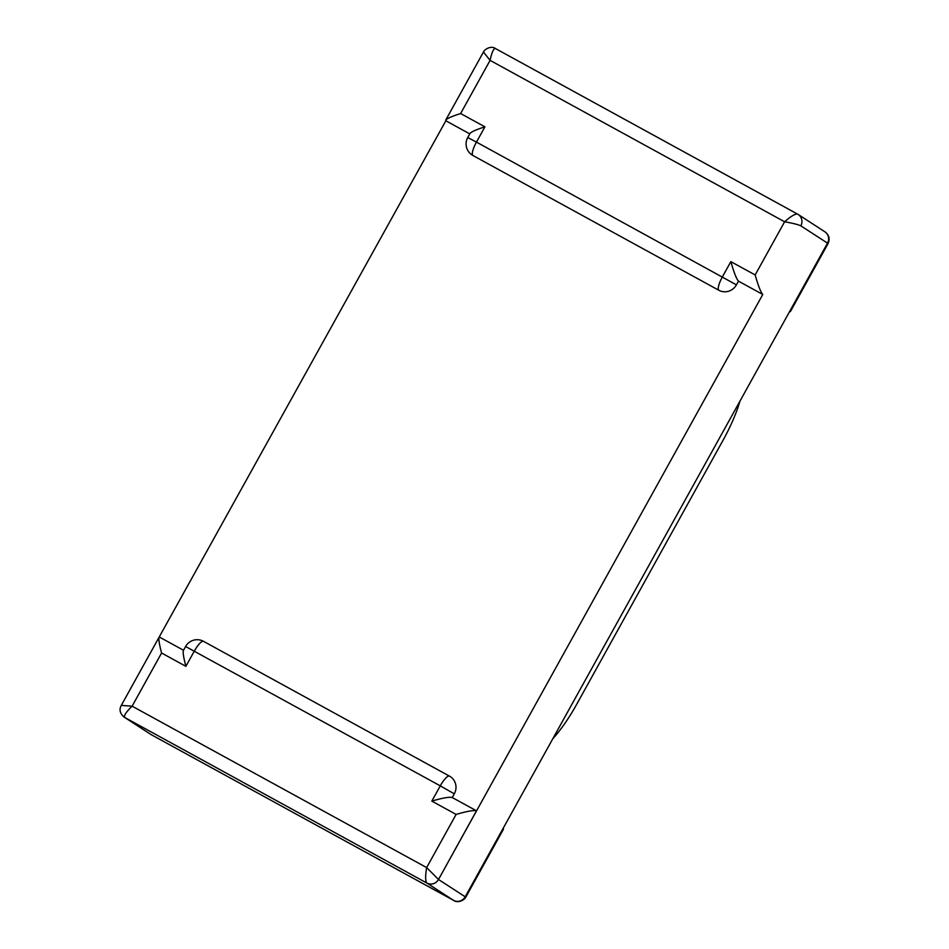 <?xml version="1.0" encoding="UTF-8"?>
<svg xmlns="http://www.w3.org/2000/svg" width="949" height="949" viewBox="0 0 949 949"><rect width="100%" height="100%" fill="white"/><g stroke="black" fill="none" stroke-linecap="round" stroke-linejoin="round"><path stroke-width="1.42" d="M755.155 274.949L784.621 221.781C790.885 216.242 795.203 213.679 797.599 214.118L495.461 48.541C490.847 45.22 484.156 49.68 483.48 52.017L490.087 60.368L784.621 221.781C792.901 223.24 798.299 224.593 800.826 225.838L827.528 243.146L465.2 896.793L438.497 879.486L762.782 294.463C760.778 292.28 758.227 285.779 755.155 274.949L730.849 261.627L722.403 276.883A13.203 3.369 118.7 0 0 718.832 290.264L472.887 155.482A13.203 12.764 123 0 1 472.104 155.019A13.203 13.203 0 0 1 467.738 137.534L476.457 142.101L484.915 126.846L460.621 113.536L490.087 60.368C491.807 52.325 493.599 48.387 495.461 48.541L797.54 214.094M469.767 133.88L445.852 120.784L159.052 637.277C158.471 639.163 159.313 644.407 161.579 653.007L132.113 706.175C126.098 712.023 123.643 715.783 124.734 717.468L150.927 734.479A8.719 8.434 -57 0 0 151.437 734.787L453.575 900.376A8.719 8.434 -57 0 0 465.2 896.793L438.497 879.486L476.493 810.814C473.587 810.09 466.789 811.3 456.113 814.42L431.819 801.11L440.277 785.855L185.613 646.506A13.203 13.203 0 0 1 203.513 641.334A13.203 3.369 118.7 0 0 194.331 651.073L185.874 666.328L161.579 653.007M552.757 738.832L739.959 401.119A62.29 15.872 -61.3 0 1 723.043 440.277L576.731 704.241A62.29 15.872 -61.3 0 1 552.757 738.832M456.113 814.42L426.647 867.588C425.247 875.963 425.318 881.123 426.884 883.056L124.734 717.468A8.719 8.434 123 0 1 124.224 717.159C119.954 713.494 118.969 709.567 121.294 705.404L132.113 706.175L426.647 867.588L438.497 879.486A8.719 8.434 123 0 1 426.884 883.056L453.658 900.423C458.509 903.828 465.235 899.272 465.935 896.864L465.2 896.793L503.243 828.169L503.468 829.189L465.947 896.864M476.422 810.79L452.187 797.504C449.292 796.78 442.495 797.979 431.819 801.11M452.246 797.528L454.298 793.827L440.277 785.855A13.203 3.369 -61.3 0 1 449.446 776.116L203.513 641.334A13.203 3.369 118.7 0 1 203.56 641.358L449.387 776.08M454.298 793.827A13.203 12.764 -57 0 0 449.506 776.14A13.203 3.369 -61.3 0 0 449.446 776.116A13.203 13.203 0 0 1 450.289 776.614M159.562 637.135L183.537 650.267L159.61 637.159M453.776 900.482L151.626 734.894M185.613 646.506L183.347 650.599C182.777 652.473 183.62 657.716 185.874 666.328M762.782 294.463L738.476 281.153C736.471 278.97 733.933 272.458 730.849 261.627M718.832 290.264A13.203 12.764 123 0 0 736.424 284.854L738.476 281.153M800.826 225.838L827.528 243.146L789.485 311.782L790.375 311.604L827.884 243.917L827.528 243.146A8.719 8.434 123 0 0 824.871 231.781L798.168 214.462A8.719 8.434 -57 0 1 800.826 225.838M445.852 120.784L445.71 120.132C447.109 118.435 452.08 116.241 460.621 113.536M467.738 137.534L470.004 133.453C471.416 131.757 476.386 129.562 484.915 126.846M124.224 717.159A8.719 8.434 123 0 1 124.212 717.159L150.915 734.479A8.719 8.434 -57 0 0 150.927 734.479M472.887 155.482A13.203 3.369 -61.3 0 1 476.457 142.101L736.424 284.854M452.187 797.504L476.493 810.814M121.294 705.404L159.052 637.277M824.871 231.781C829.177 234.984 830.173 239.018 827.872 243.905M483.468 52.005L445.71 120.132"/></g></svg>
